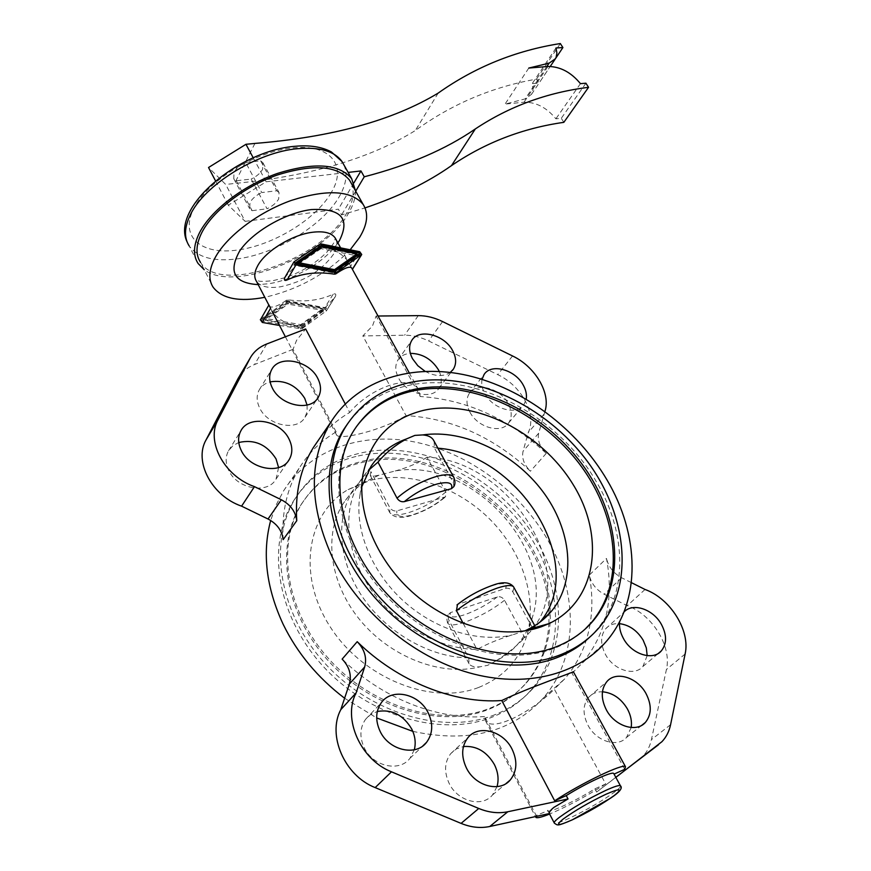 <?xml version="1.0" encoding="UTF-8"?>
<svg xmlns="http://www.w3.org/2000/svg" width="871" height="871" viewBox="0 0 871 871"><rect width="100%" height="100%" fill="white"/><g stroke="black" fill="none" stroke-linecap="round" stroke-linejoin="round"><path stroke-width="0.65" stroke-dasharray="4.36 3.27" d="M276.793 190.76L279.047 192.578L278.666 199.002C276.39 202.878 272.514 206.144 267.038 208.79L251.153 179.078L236.259 180.754L233.798 178.773L233.994 172.393C236.172 168.408 240.048 165.076 245.611 162.409L260.625 160.83L276.793 190.76L261.757 192.556L245.611 162.409M260.625 160.83L262.911 162.714L262.639 169.279C260.418 173.198 256.597 176.465 251.153 179.078M355.488 190.793C355.618 197.782 353.267 205.316 348.444 213.395C324.6 256.444 234.136 292.83 204.239 269.738M350.175 249.792C327.267 273.548 298.818 289.379 264.817 297.316M351.296 183.324C354.867 191.968 353.223 202.083 346.353 213.678C321.268 259.819 219.96 295.225 200.493 262.356L213.199 287.332M270.565 308.312L272.1 311.295C277.577 319.374 287.354 324.818 301.41 327.616L302.76 327.365C313.614 319.2 324.295 309.172 334.802 297.294L335.444 296.434C336.304 294.017 335.553 293.287 333.158 294.246C319.581 300.441 304.6 302.291 288.225 299.798L286.875 300.016C277.675 306.309 271.872 308.388 269.466 306.244L268.899 304.97M378.036 316.021L376.109 316.031L372.472 326.015L362.837 335.934L406.017 415.587C451.929 418.407 493.389 436.948 530.417 471.211C524.037 464.711 521.587 458.059 523.057 451.254L528.272 432.528C537.113 414.618 521.544 385.69 497.722 374.628L428.63 340.953C420.551 337.055 412.527 335.139 404.58 335.215L362.837 335.934M283.151 539.661C281.562 511.854 287.158 487.64 299.962 467.03C309.27 452.299 321.334 440.606 336.141 431.918L336.663 435.162C340.115 440.334 382.097 430.372 406.017 415.587M336.141 431.918L293.048 349.315L296.597 340.278L305.667 328.966M236.259 180.754L252.122 210.684L249.694 208.779L249.999 202.518C252.231 198.588 256.15 195.256 261.757 192.556M344.611 698.226L376.675 717.933M412.8 731.357C468.38 743.301 511.778 732.293 543.003 698.335C578.638 658.095 578.377 593.554 548.262 540.847C520.499 491.734 469.719 453.682 416.567 442.359C363.523 431.276 310.337 448.576 283.587 490.83L276.14 504.984L270.685 520.466M639.336 759.479L642.711 756.474C647.077 751.913 649.984 746.284 651.443 739.588L666.435 669.461C671.987 646.228 652.172 614.48 627.24 605.693L604.18 594.218C596.189 589.841 591.224 583.483 589.286 575.132C592.411 591.877 592.683 608.165 590.103 624.006M590.059 624.278C586.531 645.063 578.094 663.245 564.746 678.825L554.326 689.179L605.704 783.954L594.893 788.854C575.677 800.885 549.808 813.002 547.859 810.749L536.166 815.463L484.57 716.539L485.506 720.731C492.496 732.533 532.268 711.574 554.326 689.179M484.57 716.539C437.547 720.175 381.955 698.302 342.14 659.107M624.747 769.3L572.073 673.272L573.401 671.835M572.073 673.272L582.514 662.875C606.162 633.827 614.142 599.008 606.477 558.431L589.286 575.132M549.372 813.558L547.641 810.259M594.893 788.854L596.624 792.055L615.808 777.313M470.079 412.419C466.214 405.048 465.985 398.668 469.382 393.278C476.448 381.846 499.965 388.107 508 403.327C512.039 410.84 512.257 417.372 508.664 422.903C501.609 434.052 478.027 427.781 470.079 412.419M482.033 379.364C481.162 383.893 482.12 388.695 484.918 393.768C493.051 409.283 516.906 415.761 523.939 404.601L526.215 399.136M647.164 655.645L642.907 666.5C634.513 676.615 613.685 670.093 605.541 654.6C600.315 644.311 600.359 635.71 605.672 628.775C609.134 624.975 613.728 623.266 619.466 623.647M623.974 612.052L619.619 621.611M631.203 727.514L626.51 737.476C617.441 747.96 596.254 741.373 588.001 725.282C582.525 714.122 582.764 704.77 588.709 697.236C592.247 693.436 596.82 691.628 602.438 691.792M439.234 371.416C442.054 377.818 441.956 383.436 438.962 388.237C431.962 400.235 406.605 394.051 398.646 378.145C395.096 371.253 394.868 365.199 397.96 359.973C400.638 355.999 404.754 353.8 410.328 353.365M307.071 405.059L307.147 411.471L305.046 417.187C297.447 431.657 267.833 425.886 259.689 408.031C256.477 401.324 256.346 395.227 259.308 389.762C261.648 385.853 265.241 383.218 270.097 381.868M497.036 786.633L492.42 795.06C481.99 807.853 457.591 801.407 449.131 783.356C443.916 771.858 444.471 761.918 450.819 753.535L456.448 748.886L463.448 746.523M414.313 749.768L410.001 758.26C399.419 772.544 372.636 766.447 364.111 747.481C359.385 736.833 359.897 727.405 365.657 719.206L370.817 714.394L377.295 711.487M278.6 467.585L276.042 479.094C267.789 494.576 236.923 489.056 228.659 470.253C225.371 463.132 225.339 456.622 228.55 450.721L232.818 445.778L238.763 442.501M355.934 456.48C329.51 463.111 308.922 477.591 294.191 499.921C266.134 543.199 275.867 613.772 321.922 664.943C367.747 716.267 441.619 737.617 492.311 717.073C507.967 710.79 520.989 701.656 531.375 689.658C568.36 646.434 561.349 575.502 521.152 523.83C481.075 471.984 412.114 442.827 355.934 456.48M494.826 714.743C444.068 735.287 370.033 713.85 324.077 662.406C277.893 611.104 268.083 540.423 296.162 497.123C310.903 474.782 331.503 460.302 357.97 453.693C421.978 437.188 503.22 479.017 538.496 543.929C565.845 592.073 565.965 650.67 533.934 687.317C523.536 699.326 510.493 708.471 494.826 714.743M550.254 612.335C549.71 523.438 443.045 438.777 360.452 461.761C335.727 468.043 316.456 481.587 302.629 502.404C275.9 543.297 285.035 610.027 328.465 658.487C371.677 707.1 441.488 727.579 489.6 708.33C504.679 702.353 517.189 693.577 527.14 681.993C543.221 662.548 550.929 639.423 550.265 612.629M549.013 613.543C548.523 524.712 441.967 440.138 359.429 463.154C334.725 469.447 315.465 482.991 301.638 503.786C274.92 544.669 284.011 611.355 327.387 659.761C370.534 708.308 440.269 728.744 488.348 709.495C503.416 703.518 515.926 694.742 525.877 683.158C539.9 666.369 547.565 646.543 548.882 623.669M548.882 623.658L549.024 614.001M524.778 630.931L512.29 634.926C498.843 639.042 487.085 643.909 477.003 649.516C438.037 649.124 394.062 623.93 369.576 587.446C345.047 550.94 342.39 507.651 360.768 480.03L368.651 470.188M356.359 426.714L353.223 431.319C326.244 472.724 337.24 542.034 383.904 593.347C430.328 644.812 503.928 667.567 553.466 648.601C565.704 644.007 576.264 637.496 585.149 629.091M589.732 637.137L596.232 630.277C628.405 593.042 626.51 532.725 596.896 482.676C558.616 415.271 473.661 370.436 407.563 385.668C382.641 391.199 362.782 403.719 347.965 423.241M468.718 657.855L469.055 663.778C470.841 666.282 474.477 667.295 479.965 666.816L487.695 665.324L495.773 661.013C504.951 656.418 512.681 650.332 518.974 642.754C525.594 634.676 530.287 625.476 533.063 615.144C554.141 545.344 467.716 456.785 394.835 471.069L379.016 475.174C374.116 476.252 371.198 476.339 370.262 475.414L370.883 471.57L366.68 474.858L359.102 482.349L353.702 489.48C335.346 517.058 337.861 560.14 362.118 596.395C386.343 632.64 429.969 657.572 468.718 657.855L448.423 619.227L448.108 614.774L450.536 612.596L497.363 596.907C500.204 596.254 502.6 597.375 504.527 600.271L524.778 637.659L532.246 629.461M478.658 687.448C504.026 677.126 520.27 659.195 527.38 633.663C537.374 595.655 520.923 549.351 488.228 517.635C455.468 485.953 408.499 470.601 370.208 480.4L347.605 489.861C307.071 513.596 296.717 574.849 330 626.543C362.804 678.444 431.918 705.848 478.658 687.448M532.878 628.622C579.77 569.895 508.403 460.073 427.019 457.188L445.843 491.93L445.506 496.851L396.958 510.852C393.986 511.397 391.569 510.243 389.696 507.401L370.883 471.57M453.824 486.649L453.421 482.806L434.379 447.857L437.906 448.195M532.649 628.198L512.79 591.768C510.842 588.85 508.446 587.718 505.583 588.371L457.504 604.507M322.118 246.82L321.04 248.638L355.912 255.606M334.17 270.935L333.43 271.458L297.74 264.544L321.04 248.638M333.8 270.859L333.43 271.458M298.089 263.935L297.74 264.544M335.368 271.164L334.257 272.971L359.647 255.029L358.536 254.811M360.768 253.243L359.647 255.029M356.642 254.43L321.323 247.364M296.129 263.554L293.788 265.143L334.257 272.971M294.855 263.314L293.788 265.143M289.03 302.411L266.123 318.546L300.756 324.654L322.891 308.584L289.03 302.411L288.029 304.088L321.856 310.239L299.733 326.32L265.143 320.234L288.029 304.088M265.143 320.234L266.123 318.546M299.733 326.32L300.756 324.654M321.856 310.239L322.891 308.584M301.529 326.135L262.28 319.221L288.257 300.952L326.527 307.942L301.529 326.135L300.517 327.79L325.493 309.597L287.256 302.64L261.3 320.909L300.517 327.79M261.3 320.909L262.28 319.221M287.256 302.64L288.257 300.952M325.493 309.597L326.527 307.942M279.482 325.449L301.823 328.879L326.429 310.805L324.502 308.116L287.31 301.322L285.971 301.551L260.69 319.319L268.921 305.166M463.198 623.386L477.003 649.516M540.085 622.036L533.096 629.025M434.194 441.401L434.379 447.857M533.292 629.385L533.858 628.818M535.077 627.523L535.36 626.772L528.349 629.2M495.773 661.013C506.944 653.925 516.612 646.14 524.778 637.659M427.019 457.188C418.069 463.165 407.345 467.803 394.835 471.069M361.781 486.824L359.865 495.708C354.486 529.394 371.188 571.376 403.023 600.587C434.879 629.777 478.647 643.114 512.29 634.926M379.016 475.174L365.929 481.456C357.023 486.878 349.663 493.955 343.838 502.665C323.446 533.03 329.02 582.166 359.701 619.662C390.262 657.224 441.434 676.778 479.965 666.816M293.048 349.315L254.528 364.514C247.723 367.235 242.486 371.482 238.828 377.252M596.624 792.055L615.851 777.389M345.221 403.904L349.728 412.451C337.621 419.463 327.3 428.543 318.764 439.703M544.908 411.471L538.67 433.225C537.244 440.062 539.77 446.769 546.259 453.366C508.642 418.624 466.638 399.669 420.247 396.501L376.109 316.031M425.015 371.264C434.912 376.544 443.339 376.925 450.285 372.418M645.03 589.471L627.24 605.693M631.344 582.612L621.654 577.767C613.565 573.303 608.502 566.858 606.477 558.431M543.798 414.422L528.272 432.528M615.634 777.433L614.055 774.112M420.247 396.501L418.265 389.293C409.61 373.224 369.435 388.488 349.728 412.451M252.122 210.684L267.038 208.79M284.773 277.664L285.438 276.76C296.543 264.109 307.713 253.809 318.971 245.862L320.343 245.666C333.756 248.725 343.076 254.125 348.291 261.855L352.069 268.725M605.704 783.954C585.954 796.519 567.25 806.546 549.59 814.047M535.654 816.541L536.166 815.463M253.211 157.771L266.134 181.789L228.289 205.186L245.143 221.365L225.709 184.467L208.528 167.515M215.529 180.863L228.289 205.186M245.143 221.365L338.373 209.171L341.563 214.919L365.047 207.886M353.909 182.866L338.373 209.171M266.134 181.789L348.139 172.414M563.842 122.332L561.283 118.282L555.883 118.815C546.748 107.601 536.122 102.059 523.994 102.201L505.028 104.106L525.159 98.891L531.495 94.351L532.998 89.463L532.192 83.627L539.04 83.083L536.536 79.119C492.191 86.915 451.777 104.063 415.304 130.541C370.284 158.489 310.032 176.127 234.549 183.465L225.709 184.467M355.706 191.174L341.563 214.919M585.911 83.202L561.283 118.282M580.456 83.649L555.883 118.815M528.784 68.058L505.028 104.106M546.814 66.566L525.159 98.891M555.981 47.992L532.192 83.627M555.654 58.357L539.04 83.083M560.325 43.55L536.536 79.119M438.178 93.099L415.304 130.541M254.942 143.421L234.549 183.465M620.577 786.023C620.631 786.981 618.704 788.941 614.817 791.902C602.188 800.982 587.098 809.747 569.525 818.174C560.848 822.148 555.785 823.803 554.348 823.128L554.152 822.747M344.001 165.044C347.79 174.135 346.179 184.706 339.189 196.77C322.999 225.164 276.945 253.417 238.545 258.709C214.516 261.975 198.076 257.74 189.225 246.014L198.109 263.51M331.263 192.545C316.434 218.937 273.636 245.208 238.044 249.955C202.105 255.41 179.546 237.587 193.329 209.476C206.536 181.429 254.953 151.369 292.743 147.939C330.958 143.693 347.485 166.089 331.263 192.545M337.894 242.911C325.395 261.496 294.256 279.874 268.856 283.717L258.208 284.632M336.064 239.579C337.708 243.738 336.816 248.681 333.375 254.419C321.497 270.848 303.914 281.627 280.614 286.766C268.66 288.551 260.625 286.744 256.488 281.344L257.958 280.887C259.025 280.669 257.74 282.28 273.156 280.636L284.708 277.784C301.072 272.373 315.106 263.837 326.821 252.187C338.307 237.979 333.451 241.746 335.357 238.295M445.843 491.93C434.575 501.544 421.684 508.599 407.182 513.084C398.08 515.545 392.277 515.403 389.783 512.638L389.696 507.401M443.829 497.82C434.291 505.648 423.644 511.375 411.885 515.001C400.66 517.875 395.684 516.492 396.958 510.852M454.096 477.841L453.421 482.806M497.363 596.907C487.379 604.528 476.491 610.462 464.711 614.708C453.519 618.247 448.794 617.55 450.536 612.596M504.527 600.271C492.627 609.569 479.409 616.864 464.874 622.177C455.783 625.215 450.155 625.705 447.999 623.636L448.423 619.227M513.977 587.577L512.79 591.768M458.56 603.984C468.859 596.058 480.073 589.95 492.213 585.671C503.427 582.296 507.88 583.189 505.583 588.371M418.254 315.64L404.58 335.215M266.798 343.969L254.528 364.514M670.583 724.705L651.443 739.588M685.118 654.001L666.435 669.461M621.654 577.767L604.18 594.218M546.259 453.366L530.417 471.211M538.67 433.225L523.057 451.254M512.551 355.967L497.722 374.628M442.588 321.573L428.63 340.953M321.334 244L320.343 245.666M359.712 251.708L350.501 266.461M319.951 244.207L318.971 245.862M334.802 297.294L326.124 311.143M333.158 294.246L324.502 308.116M294.202 261.681L285.438 276.76M302.76 327.365L301.823 328.879M301.41 327.616L300.473 329.129M288.225 299.798L287.31 301.322M286.875 300.016L285.971 301.551M547.957 66.468L523.994 102.201M268.845 305.057L269.466 306.244M285.394 336.794L336.663 435.162M233.798 178.773L249.694 208.779M543.003 698.335L564.746 678.825M582.514 662.875L605.944 641.851M547.859 810.749L549.34 813.568M469.382 393.278L484.08 374.508M605.672 628.775L623.451 612.618M588.709 697.236L606.88 681.601M397.96 359.973L411.743 340.485M259.308 389.762L271.774 369.435M450.819 753.535L467.869 737.748M365.657 719.206L381.411 702.57M228.55 450.721L240.973 430.633M296.162 497.123L294.191 499.921M527.14 681.993L525.877 683.158M533.063 615.144L527.38 633.663M370.262 475.414L389.783 512.638C393.953 517.679 400.9 518.713 410.633 515.73C423.633 511.789 435.26 505.496 445.506 496.851M540.967 621.361L539.389 622.907M530.864 631.192L518.974 642.754M469.055 663.778L447.378 622.384L446.856 619.063L448.108 614.774M534.761 625.672L535.36 626.772M371.035 466.312L360.768 480.03M365.929 481.456L347.605 489.861M599.106 627.643L596.232 630.277M354.334 429.741L353.223 431.319M359.865 495.708L362.543 477.134M353.702 489.48L343.838 502.665M302.629 502.404L301.638 503.786M533.934 687.317L531.375 689.658M276.042 479.094L288.377 460.813M410.001 758.26L422.87 745.881M492.42 795.06L505.975 783.595M305.046 417.187L317.523 398.406M438.962 388.237L452.452 370.382M626.51 737.476L641.873 725.227M642.907 666.5L658.53 653.261M508.664 422.903L523.939 404.601M642.711 756.474L661.906 741.711M283.587 490.83L299.962 467.03M326.429 310.805L335.444 296.434M340.615 247.876L348.291 261.855M409.174 372.734L418.265 389.293M187.091 241.888L189.225 246.014M262.911 162.714L279.047 192.578M485.506 720.731L535.469 816.584M535.621 816.867L535.915 817.433M531.495 94.351L550.265 66.403"/><path stroke-width="1.31" d="M204.239 269.738L198.109 263.51C192.959 255.562 193.34 245.491 199.23 233.308C210.434 210.717 243.194 185.414 277.326 173.471C314.311 161.973 339.091 163.704 351.655 178.653L355.488 190.793M264.817 297.316C239.416 302.117 222.203 298.797 213.199 287.332C208.3 279.82 208.8 270.206 214.702 258.502C225.894 236.836 257.968 212.317 291.186 200.472C327.169 189.018 351.144 190.324 363.12 204.38C368.771 213.243 367.584 224.261 359.56 237.445L350.175 249.792M200.493 262.356C195.485 254.626 195.855 244.838 201.615 232.993C212.524 211.076 244.283 186.568 277.37 174.995C313.222 163.857 337.24 165.534 349.445 180.036L351.296 183.324M260.69 319.319L268.91 304.959L270.565 308.312L262.313 322.444L279.482 325.449M333.451 559.737C359.843 612.215 413.42 656.952 469.012 672.782C524.658 688.547 577.288 675.025 605.944 641.851C641.742 600.946 639.488 534.511 606.902 479.758C576.82 428.717 523.395 388.542 468.065 375.575C412.865 362.869 357.992 379.135 330.991 421.923C308.018 460.628 308.835 506.563 333.451 559.737M270.685 520.466C262.019 553.031 266.178 587.664 283.184 624.355C297.338 653.239 317.806 677.856 344.611 698.226M376.675 717.933L412.8 731.357M357.219 641.687C397.786 681.525 454.227 703.953 501.761 700.524L554.685 800.808L566.259 795.604L568.034 798.957L554 807.319C550.701 809.932 549.166 812.012 549.372 813.558L489.774 826.492C480.487 828.441 470.928 827.406 461.086 823.389L375.172 787.591C344.47 775.713 327.082 735.113 340.779 709.68L349.347 684.062C351.808 675.079 349.413 666.761 342.14 659.107L357.219 641.687C364.622 649.461 367.105 657.888 364.666 666.946L356.152 692.815C342.423 718.444 360.3 759.632 391.493 771.815L478.756 808.473C488.751 812.578 498.441 813.677 507.826 811.75L568.034 798.957M573.401 671.835L573.314 671.683C573.847 672.249 529.568 687.241 501.761 700.524M526.215 399.136C526.955 394.596 525.932 389.849 523.133 384.895C514.903 369.533 491.135 363.055 484.08 374.508L482.033 379.364M619.466 623.647C629.221 624.932 637.115 630.43 643.136 640.141L646.326 647.904L647.164 655.645M619.619 621.611C619.009 627.142 620.304 632.825 623.527 638.672C631.878 654.339 652.956 661.035 661.339 650.877C666.936 643.734 666.936 634.872 661.35 624.3C653.054 609.09 632.673 602.307 623.974 612.052M602.438 691.792C612.738 692.772 621.034 698.455 627.349 708.831C630.778 715.135 632.063 721.362 631.203 727.514M645.988 693.523C637.376 677.333 615.928 670.67 606.88 681.601C600.925 689.179 600.761 698.618 606.39 709.919C614.85 726.218 636.32 732.99 645.378 722.44C651.66 714.645 651.867 705.009 645.988 693.523M410.328 353.365C422.119 353.506 431.45 358.928 438.32 369.609L439.234 371.416M450.285 372.418L453.334 369.217C456.622 363.828 456.36 357.589 452.561 350.48C444.308 334.573 418.755 328.149 411.743 340.485C408.662 345.711 408.924 351.808 412.549 358.765L417.83 365.722L425.015 371.264M270.097 381.868C284.697 379.625 296.238 385.113 304.741 398.341L307.071 405.059M317.773 378.406C309.314 360.561 279.384 354.497 271.774 369.435C268.812 374.922 268.965 381.052 272.253 387.835C280.593 405.886 310.599 411.907 318.198 397.383C321.399 391.71 321.257 385.385 317.773 378.406M463.448 746.523C476.404 745.565 486.704 751.531 494.336 764.455C498.103 771.989 499.007 779.393 497.036 786.633M511.985 749.006C503.09 730.813 478.31 724.313 467.869 737.748C461.51 746.197 461.009 756.246 466.377 767.895C475.065 786.208 499.823 792.839 510.275 779.959C517.069 771.238 517.646 760.916 511.985 749.006M377.295 711.487C391.819 709.027 403.317 714.906 411.787 729.136C415.173 736.093 416.022 742.963 414.313 749.768M428.194 712.87C419.234 693.773 392.004 687.567 381.411 702.57C375.63 710.834 375.172 720.371 380.028 731.161C388.782 750.399 415.968 756.714 426.583 742.31C432.811 733.752 433.355 723.943 428.194 712.87M238.763 442.501C254.419 439.017 266.842 444.493 276.042 458.897L278.6 467.585M289.096 439.213C280.484 420.399 249.248 414.574 240.973 430.633C237.75 436.567 237.816 443.132 241.191 450.329C249.661 469.349 280.952 475.131 289.216 459.572C292.721 453.421 292.678 446.627 289.096 439.213M541.479 626.717L548.926 623.647C597.462 600.631 605.389 536.024 572.824 484.069C540.771 431.831 474.641 398.515 423.121 410.448C389.914 418.82 369.837 440.28 362.88 474.826C356.653 513.444 377.372 562.426 415.652 595.035C453.911 627.664 505.104 639.891 541.479 626.717M368.651 470.188L377.992 462.109C385.581 452.931 395.129 445.179 406.626 438.864L414.868 435.402L422.718 434.923C464.243 429.033 513.836 452.833 542.72 491.396C571.648 529.895 576.798 580.206 551.757 610.876C545.453 618.519 537.657 624.627 528.349 629.2L524.778 630.931M554.881 647.273C570.418 641.404 583.189 632.575 593.184 620.794C627.991 579.226 618.878 510.003 577.909 458.81C537.026 407.454 468.533 377.546 413.66 389.489C388.074 395.26 368.302 408.673 354.334 429.741C327.365 471.157 338.405 540.521 385.134 591.899C431.635 643.429 505.311 666.239 554.881 647.273M585.149 629.091L591.747 622.123C626.554 580.565 617.506 511.386 576.591 460.247C535.763 408.945 467.346 379.081 412.506 391.057C388.978 396.349 370.262 408.238 356.359 426.714M347.965 423.241L344.23 428.706C315.901 472.539 327.594 545.856 377.078 600.054C426.311 654.415 504.2 678.161 556.384 657.866C569.275 652.956 580.391 646.042 589.732 637.137M409.849 382.543C382.478 388.597 361.345 402.935 346.451 425.549C318.122 469.393 329.902 542.829 379.527 597.168C428.913 651.66 506.987 675.504 559.236 655.232C575.372 649.058 588.665 639.858 599.106 627.643C636.211 583.646 626.608 510.362 583.418 456.23C540.314 401.912 468.043 370.11 409.849 382.543M377.992 462.109L397.024 498.147C398.918 501.01 401.357 502.164 404.34 501.631L451.418 488.707L453.824 486.649C455.402 484.015 455.337 480.781 453.606 476.949L454.096 477.841M357.034 253.809L322.118 246.82L298.807 262.715L334.54 269.651L357.034 253.809L355.912 255.606L334.17 270.935M334.54 269.651L333.8 270.859M298.807 262.715L298.089 263.935M360.768 253.243L335.368 271.164L294.855 263.314L321.312 245.328L360.768 253.243M358.536 254.811L356.642 254.43M321.323 247.364L320.223 247.146L296.129 263.554M321.312 245.328L320.223 247.146M294.202 261.681L295.922 264.893L335.346 272.514L336.729 272.296L361.737 254.495L359.712 251.708L321.334 244L319.951 244.207L294.202 261.681M260.331 319.711L262.313 322.444M532.246 629.461L532.878 628.622M457.504 604.507L456.458 610.647L463.198 623.386M533.096 629.025L532.649 628.198M437.906 448.195C519.671 454.107 588.546 564.92 540.085 622.036M422.718 434.923C427.879 435.315 431.428 436.97 433.377 439.899L434.194 441.401M533.858 628.818L535.077 627.523M406.626 438.864C391.623 444.243 379.756 453.388 371.035 466.312L361.781 486.824M544.908 411.471C551.049 393.344 535.251 366.669 512.551 355.967L442.588 321.573C434.4 317.599 426.289 315.618 418.254 315.64L378.036 316.021M345.221 403.904L305.667 328.966L266.798 343.969C259.46 346.843 253.962 351.459 250.315 357.807L218.109 419.637C205.698 441.249 224.206 476.132 254.474 486.639L281.333 499.769C290.489 504.668 295.628 511.647 296.761 520.706L283.151 539.661C282.084 530.689 277.043 523.798 268.039 519.007L241.583 506.16C211.762 495.947 193.667 461.488 206.024 439.964L238.164 378.373L250.315 357.807M238.828 377.252L238.164 378.373M615.851 777.389L661.906 741.711C666.271 737.127 669.168 731.455 670.583 724.705L685.118 654.001C690.518 630.593 670.256 598.475 645.03 589.471L631.344 582.612M318.764 439.703L313.353 447.563C300.517 468.26 294.986 492.638 296.761 520.706M254.474 486.639L241.583 506.16M356.152 692.815L340.779 709.68M615.808 777.313L658.52 744.727M614.055 774.112L624.747 769.3L625.487 766.709C623.473 762.974 581.24 783.181 554.685 800.808M566.259 795.604C585.965 783.225 612.139 771.075 613.707 773.47L613.913 773.84M352.069 268.725L351.623 267.92C349.63 266.025 344.328 268.039 335.716 273.94L334.333 274.158C317.175 271.414 301.431 273.342 287.125 279.95C284.719 280.974 283.913 280.255 284.697 277.784L284.773 277.664M549.59 814.047C541.882 817.15 537.32 818.283 535.915 817.433L535.654 816.541M215.529 180.863L208.528 167.515L245.949 144.292L253.211 157.771M348.139 172.414L360.953 170.945L353.909 182.866M365.047 207.886C398.787 196.541 427.596 182.453 451.483 165.621C485.245 142.626 522.698 128.2 563.842 122.332L588.556 87.307L585.911 83.202L580.456 83.649C571.06 72.26 560.227 66.523 547.957 66.468L528.784 68.058L549.089 63.169L546.814 66.566M360.953 170.945L364.263 176.791L355.706 191.174M364.263 176.791C408.902 165.229 445.919 149.268 475.337 128.93C509.285 106.371 547.032 92.5 588.556 87.307M549.089 63.169L555.426 58.727L556.09 57.464L556.907 53.066L555.981 47.992L562.906 47.557L555.654 58.357M562.906 47.557L560.325 43.55C515.567 50.594 474.858 67.111 438.178 93.099C392.875 120.448 331.797 137.215 254.942 143.421L245.949 144.292M606.009 794.232C620.37 787.983 623.07 788.429 614.12 795.593C602.482 803.944 588.567 812.012 572.378 819.796C557.973 826.187 554.871 825.969 563.058 819.143C574.925 810.574 589.232 802.267 606.009 794.232M571.997 819.981C556.95 826.329 557.93 825.556 554.348 823.128C553.575 822.485 555.23 820.58 559.313 817.401C572.149 808.048 587.718 799.012 606.009 790.302C614.338 786.535 619.129 785.011 620.392 785.718L620.577 786.023M189.225 246.014C183.999 237.903 184.282 227.712 190.074 215.431C203.683 185.251 257.348 151.924 297.958 148.658C319.82 146.872 334.518 151.184 342.063 161.603L344.001 165.044M258.208 284.632C234.277 283.129 228.093 271.915 239.667 251.011C252.47 231.871 285.503 212.742 311.285 209.573C340.997 208.136 350.414 218.392 339.548 240.352L337.894 242.911M268.845 305.057L256.488 281.344C253.864 277.316 254.245 272.166 257.631 265.895C265.339 251.186 291.981 234.789 312.33 232.285C323.707 230.88 331.296 232.72 335.095 237.827L336.064 239.579M404.34 501.631C414.15 493.487 425.113 487.597 437.231 483.971C448.489 481.293 453.214 482.872 451.418 488.707M397.024 498.147C408.651 488.076 421.989 480.792 437.024 476.295C445.778 474.064 451.309 474.281 453.606 476.949L433.377 439.899M456.458 610.647C468.761 600.914 482.447 593.369 497.515 587.99C506.247 585.192 511.593 584.8 513.552 586.814L513.977 587.577M281.333 499.769L268.039 519.007M364.666 666.946L349.347 684.062M391.493 771.815L375.172 787.591M478.756 808.473L461.086 823.389M507.826 811.75L489.774 826.492M249.879 358.612L237.739 379.168M218.109 419.637L206.024 439.964M361.432 254.822L352.374 269.281M336.729 272.296L335.716 273.94M295.922 264.893L287.125 279.95M335.346 272.514L334.333 274.158M475.337 128.93L451.483 165.621M572.356 819.818L610.517 798.195C619.651 792.175 622.95 788.005 620.392 785.718L613.707 773.47M187.091 241.888C170.52 207.788 238.654 150.716 294.975 146.295C309.63 144.913 321.78 146.796 331.426 151.957L342.063 161.603L351.655 178.653M272.1 311.295L285.394 336.794M549.34 813.568L554.152 822.747M527.576 629.613L548.926 623.647M593.184 620.794L591.747 622.123M346.451 425.549L344.23 428.706M456.97 604.942C467.977 596.276 480.139 589.634 493.443 585.007C503.035 581.534 509.742 582.133 513.552 586.814L534.761 625.672M551.757 610.876L540.967 621.361M362.543 477.134L362.88 474.826M288.377 460.813L289.216 459.572M422.87 745.881L426.583 742.31M505.975 783.595L510.275 779.959M317.523 398.406L318.198 397.383M452.452 370.382L453.334 369.217M641.873 725.227L645.378 722.44M658.53 653.261L661.339 650.877M573.314 671.683L625.487 766.709M313.353 447.563L330.991 421.923M352.417 269.368L361.705 254.55M284.708 277.784L293.832 262.073M335.357 238.295L340.615 247.876M351.623 267.92L409.174 372.734M349.445 180.036L363.12 204.38M550.265 66.403L555.077 59.261"/></g></svg>
